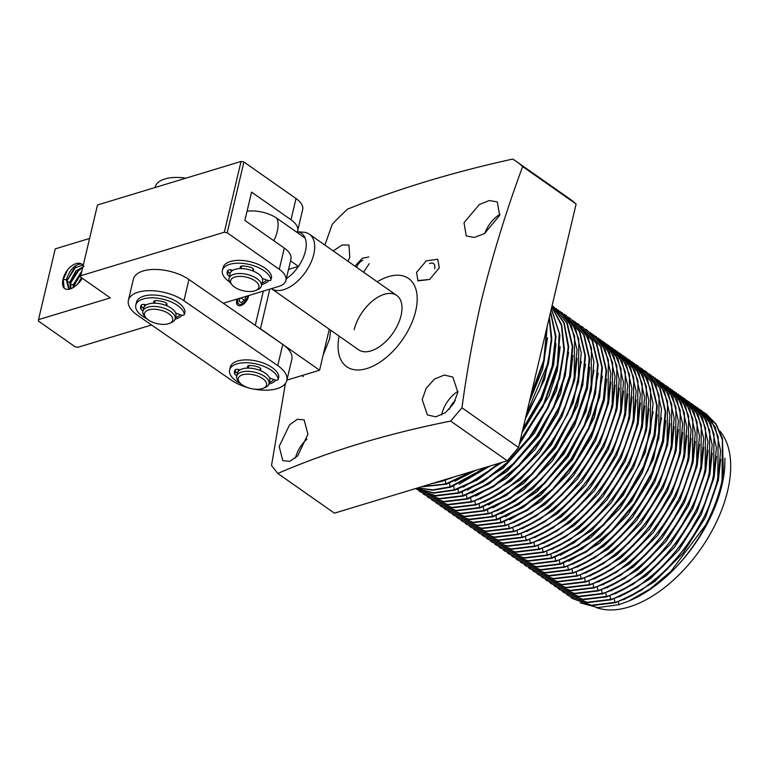 <?xml version="1.0" encoding="UTF-8"?>
<svg xmlns="http://www.w3.org/2000/svg" width="769" height="769" viewBox="0 0 769 769"><rect width="100%" height="100%" fill="white"/><g stroke="black" fill="none" stroke-linecap="round" stroke-linejoin="round"><path stroke-width="1.15" d="M354.192 329.699A33.192 18.562 125 0 1 372.85 300.689A33.192 18.562 125 0 1 396.689 295.431A33.192 18.562 125 0 1 401.072 315.501A33.192 18.562 125 0 1 382.414 344.512A33.192 18.562 125 0 1 358.575 349.77L271.438 288.654A33.192 18.562 125 0 0 283.655 289.682A33.192 18.562 125 0 0 310.628 263.248A33.192 18.562 125 0 0 309.398 234.209A33.192 18.562 125 0 0 303.659 232.238L297.334 231.748A29.318 16.399 125 0 1 305.13 238.102A29.318 16.399 125 0 1 298.439 266.41A29.318 16.399 125 0 1 286.308 278.734M279.166 446.414L289.577 424.815L297.401 419.268L304.149 419.884L307.936 434.235L297.699 455.911L289.692 461.352L282.781 460.641L279.166 446.414M422.191 399.611L426.209 388.23L434.389 379.136L444.251 375.061L452.816 377.031L457.863 392.257L453.681 403.514L445.53 412.617L435.84 416.827L427.42 414.952L422.191 399.611M339.139 336.14A53.878 30.126 -55 0 0 367.611 368.293A53.878 30.126 -55 0 0 415.683 311.07A53.878 30.126 -55 0 0 377.252 281.8M330.632 330.17L329.622 338.946L323.153 355.086M285.405 383.491L271.524 465.505L277.811 473.464C328.69 451.393 386.298 433.927 450.653 421.085L461.948 407.801C466.966 370.889 473.502 334.909 481.548 299.852C493.064 253.664 506.771 209.235 522.67 166.556L576.116 204.045A211.571 118.311 -55 0 0 569.512 198.758L516.076 161.279A211.571 118.311 -55 0 0 512.721 159.068C452.681 172.256 397.621 188.943 347.55 209.13A211.571 118.311 -55 0 0 332.246 224.269L324.903 245.08M457.988 391.325A22.82 12.756 -55 0 0 442.002 413.501A22.82 12.756 -55 0 0 441.694 414.981M306.956 439.137A22.82 12.756 -55 0 0 295.527 457.891A22.82 12.756 -55 0 0 295.507 457.978M333.227 250.915L342.253 244.927L348.972 245.061L349.77 257.298L348.04 261.306M464.015 222.674L479.318 204.544L489.372 200.536L497.283 201.959L499.687 215.33L484.508 233.584L474.3 237.458L466.245 235.92L464.015 222.674M500.013 214.272A22.82 12.756 -55 0 0 484.758 233.43M455.344 400.428A13.486 7.536 -55 0 0 449.279 409.281M570.723 597.244L572.54 598.599L591.38 605.213L614.825 602.367C658.36 590.438 708.038 530.226 717.804 477.645L718.198 436.869L711.796 421.393L699.502 409.146M572.54 598.599L591.899 605.578L615.354 602.742L641.394 590.352L667.031 569.521L689.735 542.308L707.278 511.385L717.929 479.798L720.63 450.672L715.112 426.872L701.559 410.502M435.744 482.461L447.645 478.856M431.793 483.653L442.185 481.288L452.854 477.27M421.873 486.662L445.885 483.874L471.897 471.503M421.143 486.883L446.414 484.249L473.935 470.888M417.721 487.921L432.812 489.853L450.105 486.835L486.566 467.062M417.404 488.017L432.889 490.228L450.634 487.21L488.18 466.572M416.01 488.44L433.456 492.804L454.335 489.805L476.626 479.731L498.821 463.342M415.904 488.469L433.61 493.16L454.854 490.17L477.559 479.856L500.225 462.919M415.644 488.555L435.11 495.611L458.555 492.766L483.23 481.24L507.569 462.15L529.533 437.128L547.192 408.368L558.996 378.396L563.869 349.857L561.408 325.277L551.815 306.812M416.519 489.171L435.619 495.976L459.083 493.131L483.778 481.596L508.242 462.371L530.293 437.157L547.961 408.195L559.688 378.069L564.408 349.462L561.716 324.931L551.854 306.639M418.672 490.593L420.489 491.958L439.33 498.572L462.775 495.726L488.363 483.624L513.5 463.457L535.926 437.09L553.526 407.003L564.629 376.022L568.185 347.079L563.86 322.922L552.046 305.831M420.489 491.958L439.878 498.937L463.303 496.092L488.892 483.989L514.134 463.707L536.637 437.167L554.247 406.888L565.273 375.772L568.685 346.781L564.129 322.682L552.065 305.774M422.892 493.554L424.709 494.919L443.55 501.532L467.004 498.687L493.14 486.239L518.767 465.389L541.453 438.186L558.976 407.282L569.608 375.724L572.299 346.608L566.772 322.826L553.574 306.706L552.075 305.706M424.709 494.919L444.069 501.897L467.533 499.062L493.563 486.671L519.2 465.841L541.914 438.628L559.457 407.705L570.098 376.118L572.799 346.992L567.282 323.191L553.574 306.706M427.122 496.514L428.929 497.879L447.779 504.493L471.224 501.648C514.769 489.747 564.494 429.362 574.203 376.925L574.597 336.13L568.204 320.692L555.9 308.427M428.939 497.879L448.298 504.858L471.753 502.022L497.793 489.632L523.429 468.802L546.134 441.589L563.677 410.665L574.328 379.079L577.029 349.953L571.511 326.152L557.958 309.782M431.342 499.485L433.158 500.84L451.999 507.453L475.444 504.608C518.998 492.718 568.724 432.322 578.432 379.886L578.817 339.091L572.424 323.653L560.13 311.387M433.158 500.84L452.518 507.819L475.973 504.983L502.013 492.593L527.649 471.762L550.354 444.549L567.906 413.626L578.548 382.039L581.249 352.913L575.731 329.113L562.187 312.743M435.562 502.445L437.378 503.81L456.228 510.414L479.673 507.578L505.81 495.121L531.437 474.281L554.132 447.068L571.646 416.164L582.277 384.606L584.969 355.499L579.442 331.708L566.244 315.588L564.35 314.348M437.378 503.81L456.767 510.789L480.202 507.944L506.233 495.553L531.869 474.733L554.584 447.51L572.126 416.587L582.777 385L585.469 355.874L579.951 332.073L566.244 315.588M439.791 505.406L441.608 506.771L460.448 513.384L483.893 510.539L510.03 498.091L535.657 477.251L558.342 450.048L575.866 419.153L586.516 387.528L589.189 358.441L583.661 334.669L570.463 318.549L568.579 317.309M441.608 506.771L460.967 513.75L484.422 510.904L510.462 498.514L536.099 477.693L558.803 450.471L576.346 419.547L586.997 387.97L589.698 358.835L584.18 335.044L570.463 318.549M444.011 508.367L445.828 509.732L464.668 516.345L488.123 513.5C531.667 501.599 581.393 441.214 591.101 388.778L591.486 347.982L585.094 332.544L572.799 320.279M445.828 509.732L465.187 516.71L488.651 513.875L514.682 501.484L540.319 480.654L563.033 453.441L580.576 422.508L591.217 390.931L593.918 361.805L588.4 338.004L574.856 321.634M448.24 511.327L450.048 512.692L468.898 519.306L492.343 516.46L518.479 504.012L544.106 483.163L566.801 455.959L584.325 425.055L594.946 393.497L597.638 364.391L592.111 340.6L578.913 324.48L577.019 323.24M450.048 512.692L469.407 519.671L492.871 516.835L518.912 504.445L544.539 483.614L567.253 456.402L584.796 425.478L595.446 393.891L598.147 364.766L592.63 340.965L578.913 324.48M452.46 514.298L454.277 515.653L473.118 522.266L496.563 519.421L522.709 506.973L548.335 486.123L571.021 458.92L588.545 428.016L599.176 396.458L601.858 367.351L596.331 343.56L583.133 327.44L581.249 326.2M454.277 515.653L473.666 522.641L497.091 519.796L523.131 507.405L548.768 486.575L571.473 459.362L589.016 428.439L599.666 396.852L602.367 367.726L596.85 343.926L583.133 327.44M456.68 517.258L458.497 518.614L477.338 525.227L500.792 522.391L526.928 509.934L552.555 489.094L575.25 461.881L592.764 430.976L603.396 399.419L606.087 370.312L600.56 346.521L587.362 330.401L585.469 329.161M458.497 518.614L477.857 525.592L501.321 522.757L527.351 510.366L552.988 489.536L575.702 462.323L593.245 431.399L603.896 399.813L606.587 370.687L601.07 346.886L587.362 330.401M460.91 520.219L462.727 521.584L481.567 528.197L505.012 525.352C548.547 513.413 598.224 453.21 607.991 400.63L608.385 359.844L601.983 344.377L589.688 332.121M462.727 521.584L482.115 528.563L505.541 525.717L531.581 513.327L557.217 492.506L579.922 465.283L597.465 434.36L608.116 402.783L610.817 373.647L605.299 349.847L591.755 333.486M465.13 523.18L466.946 524.545L485.787 531.158L509.241 528.313C552.767 516.374 602.444 456.171 612.22 403.59L612.614 362.805L606.203 347.338L593.918 335.082M466.946 524.545L486.306 531.523L509.76 528.678L535.801 516.287L561.437 495.467L584.152 468.244L601.694 437.321L612.335 405.744L615.037 376.608L609.519 352.817L595.975 336.447M469.35 526.14L471.166 527.505L490.016 534.119L513.461 531.273C556.996 519.344 606.674 459.131 616.44 406.551L616.834 365.765L610.432 350.299L598.138 338.052M471.166 527.505L490.526 534.484L513.99 531.648L540.021 519.258L565.657 498.427L588.372 471.214L605.914 440.291L616.565 408.704L619.266 379.578L613.749 355.778L600.195 339.408M473.579 529.101L475.396 530.466L494.236 537.079L517.681 534.234C561.216 522.305 610.894 462.092 620.67 409.512L621.054 368.736L614.652 353.259L602.367 341.013M475.396 530.466L494.755 537.444L518.21 534.609L544.25 522.218L569.887 501.388L592.591 474.175L610.134 443.252L620.785 411.665L623.486 382.539L617.968 358.738L604.424 342.368M477.799 532.071L479.616 533.426L498.456 540.04L521.911 537.195C565.436 525.265 615.123 465.053 624.889 412.472L625.284 371.696L618.882 356.22L606.587 343.974M479.616 533.426L498.975 540.405L522.439 537.569L548.47 525.179L574.107 504.349L596.821 477.136L614.364 446.212L625.005 414.626L627.706 385.5L622.188 361.699L608.644 345.329M482.028 535.032L483.836 536.397L502.686 543.001L526.131 540.165C569.666 528.226 619.343 468.023 629.109 415.443L629.503 374.657L623.101 359.19L610.807 346.934M483.836 536.397L503.195 543.375L526.659 540.53L552.7 528.14L578.336 507.319L601.041 480.096L618.584 449.173L629.234 417.586L631.935 388.46L626.418 364.66L612.864 348.29M486.248 537.992L488.065 539.357L506.906 545.971L530.35 543.125C573.885 531.187 623.563 470.984 633.339 418.403L633.733 377.617L627.321 362.151L615.037 349.895M488.065 539.357L507.425 546.336L530.879 543.491L556.919 531.1L582.556 510.28L605.261 483.057L622.813 452.134L633.454 420.556L636.155 391.421L630.638 367.63L617.094 351.26M490.468 540.953L492.285 542.318L511.135 548.931L534.58 546.086C578.115 534.147 627.792 473.944 637.559 421.364L637.953 380.578L631.551 365.112L619.256 352.865M492.285 542.318L511.645 549.297L535.109 546.461L561.139 534.071L586.776 513.24L609.49 486.027L627.033 455.094L637.684 423.517L640.375 394.391L634.858 370.591L621.314 354.221M494.698 543.914L496.514 545.279L515.355 551.892L538.8 549.047C582.335 537.118 632.012 476.905 641.779 424.325L642.173 383.539L635.771 368.072L623.486 355.826M496.514 545.279L515.874 552.257L539.329 549.422L565.369 537.031L591.005 516.201L613.71 488.988L631.253 458.064L641.904 426.478L644.605 397.352L639.087 373.551L625.543 357.181M498.918 546.874L500.734 548.239L519.575 554.853L543.029 552.007C586.555 540.078 636.232 479.866 646.008 427.285L646.402 386.509L639.991 371.033L627.706 358.787M500.734 548.239L520.094 555.218L543.558 552.382L569.589 539.992L595.225 519.162L617.94 491.949L635.482 461.025L646.123 429.438L648.825 400.313L643.307 376.512L629.763 360.142M503.137 549.845L504.954 551.2L523.804 557.813L547.249 554.978C590.784 543.039 640.462 482.826 650.228 430.246L650.622 389.47L644.22 374.003L631.926 361.747M504.954 551.2L524.314 558.179L547.778 555.343L573.818 542.952L599.445 522.122L622.159 494.909L639.702 463.986L650.353 432.399L653.054 403.273L647.536 379.473L633.983 363.103M507.367 552.805L509.184 554.17L528.024 560.784L551.469 557.938L577.606 545.49L603.232 524.65L625.918 497.447L643.442 466.552L654.092 434.927L656.764 405.84L651.237 382.068L638.039 365.948L636.155 364.708M509.184 554.17L528.543 561.149L551.998 558.304L578.038 545.913L603.675 525.092L626.379 497.87L643.922 466.946L654.573 435.369L657.274 406.234L651.756 382.433L638.039 365.948M511.587 555.766L513.404 557.131L532.244 563.744L555.699 560.899C599.234 548.96 648.911 488.757 658.677 436.177L659.071 395.391L652.67 379.924L640.375 367.669M513.404 557.131L532.763 564.11L556.227 561.264L582.258 548.874L607.894 528.053L630.609 500.83L648.152 469.907L658.802 438.33L661.494 409.195L655.976 385.404L642.432 369.033M515.816 558.727L517.633 560.092L536.474 566.705L559.919 563.86L586.055 551.411L611.682 530.572L634.367 503.368L651.891 472.474L662.532 440.858L665.214 411.761L659.687 387.989L646.489 371.879L644.595 370.639M517.633 560.092L536.993 567.07L560.447 564.235L586.487 551.844L612.124 531.014L634.829 503.801L652.372 472.877L663.022 441.291L665.723 412.165L660.206 388.364L646.489 371.879M520.036 561.687L521.853 563.052L540.694 569.666L564.148 566.82C607.673 554.891 657.351 494.678 667.127 442.098L667.521 401.322L661.109 385.846L648.825 373.599M521.853 563.052L541.213 570.031L564.667 567.195L590.707 554.805L616.344 533.974L639.058 506.761L656.601 475.838L667.242 444.251L669.943 415.125L664.426 391.325L650.882 374.955M524.256 564.657L526.073 566.013L544.923 572.626L568.368 569.781C611.913 557.881 661.638 497.495 671.347 445.059L671.741 404.263L665.348 388.826L653.044 376.56M526.073 566.013L545.432 572.992L568.897 570.156L594.927 557.765L620.564 536.935L643.278 509.722L660.821 478.799L671.472 447.212L674.173 418.086L668.655 394.286L655.101 377.915M528.486 567.618L530.302 568.983L549.143 575.587L572.588 572.751C616.123 560.812 665.8 500.609 675.576 448.019L675.961 407.243L669.559 391.777L657.274 379.521M530.302 568.983L549.662 575.962L573.116 573.116L599.157 560.726L624.793 539.896L647.498 512.683L665.041 481.759L675.691 450.173L678.393 421.047L672.875 397.246L659.331 380.876M532.706 570.579L534.522 571.944L553.363 578.557L576.817 575.712C620.343 563.773 670.03 503.57 679.796 450.99L680.19 410.204L673.788 394.737L661.494 382.481M534.522 571.944L553.882 578.922L577.346 576.077L603.377 563.687L629.013 542.866L651.728 515.643L669.27 484.72L679.911 453.143L682.612 424.007L677.095 400.216L663.551 383.846M536.935 573.539L538.742 574.904L557.592 581.518L581.037 578.673C624.572 566.734 674.25 506.531 684.016 453.95L684.41 413.164L678.008 397.698L665.714 385.442M538.742 574.904L558.102 581.883L581.566 579.047L607.606 566.657L633.243 545.827L655.947 518.614L673.49 487.681L684.141 456.104L686.842 426.978L681.324 403.177L667.771 386.807M541.155 576.5L542.972 577.865L561.812 584.478L585.257 581.633C628.792 569.704 678.469 509.491 688.245 456.911L688.639 416.125L682.228 400.659L669.943 388.412M542.972 577.865L562.331 584.844L585.786 582.008L611.826 569.618L637.463 548.787L660.167 521.574L677.72 490.651L688.361 459.064L691.062 429.938L685.544 406.138L672 389.768M545.375 579.461L547.192 580.826L566.042 587.439L589.487 584.594C633.022 572.665 682.699 512.452 692.465 459.872L692.859 419.095L686.457 403.619L674.163 391.373M547.192 580.826L566.551 587.804L590.015 584.969L616.046 572.578L641.682 551.748L664.397 524.535L681.94 493.611L692.59 462.025L695.282 432.899L689.764 409.098L676.22 392.728M549.604 582.431L551.421 583.786L570.262 590.4L593.706 587.564C637.241 575.625 686.919 515.413 696.685 462.832L697.079 422.056L690.677 406.59L678.383 394.334M551.421 583.786L570.781 590.765L594.235 587.929L620.275 575.539L645.912 554.709L668.617 527.496L686.159 496.572L696.81 464.985L699.511 435.86L693.994 412.059L680.45 395.689M553.824 585.392L555.641 586.757L574.481 593.36L597.936 590.525C641.461 578.586 691.139 518.383 700.915 465.803L701.309 425.017L694.897 409.55L682.612 397.294M555.641 586.757L575.001 593.735L598.465 590.89L624.495 578.499L650.132 557.679L672.846 530.456L690.389 499.533L701.03 467.956L703.731 438.82L698.214 415.02L684.67 398.65M558.044 588.352L559.861 589.717L578.711 596.331L602.156 593.485C645.691 581.547 695.368 521.344 705.135 468.763L705.529 427.977L699.127 412.511L686.832 400.255M559.861 589.717L579.22 596.696L602.685 593.851L628.725 581.46L654.352 560.639L677.066 533.417L694.609 502.493L705.26 470.916L707.961 441.781L702.443 417.99L688.889 401.62M562.274 591.313L564.09 592.678L582.931 599.291L606.376 596.446C649.911 584.517 699.588 524.304 709.364 471.724L709.758 430.938L703.347 415.471L691.062 403.225M564.09 592.678L583.45 599.657L606.904 596.821L632.945 584.43L658.581 563.6L681.286 536.387L698.829 505.454L709.479 473.877L712.181 444.751L706.663 420.951L693.119 404.581M566.493 594.274L568.31 595.639L587.151 602.252L610.605 599.407C654.14 587.478 703.818 527.265 713.584 474.684L713.978 433.908L707.576 418.432L695.282 406.186M568.31 595.639L587.67 602.617L611.134 599.782L637.165 587.391L662.801 566.561L685.515 539.348L703.058 508.424L713.709 476.838L716.4 447.712L710.883 423.911L697.339 407.541M538.031 365.121L541.597 350.039M530.898 395.324L543.77 360.113L546.884 327.681M530.283 397.909L544.279 360.469L547.24 326.162M526.496 413.914L547.98 363.131L551.267 339.071L549.172 318.01M526.044 415.827L539.694 389.796L548.489 363.468L551.796 338.687L549.364 317.184M523.055 428.477L541.04 397.708L552.219 366.054L555.478 336.63L550.508 312.368M522.68 430.082L541.232 398.727L552.719 366.4L555.968 336.409L550.623 311.849M520.123 440.906L543.702 403.936L557.314 365.073L559.284 333.486L551.335 308.869M519.786 442.31L542.924 406.849L556.948 369.37L559.909 335.024L551.402 308.552M522.064 432.668L541.991 399.332L553.613 364.871L555.958 343.685M475.934 496.024L506.704 478.078L535.291 449.298L557.631 413.818L570.511 376.723L572.847 355.528M480.154 498.994L510.924 481.038L539.511 452.268L561.851 416.779L574.731 379.684L577.077 358.498M492.823 507.876L523.602 489.92L552.18 461.15L574.53 425.67L587.401 388.576L589.746 367.38M509.722 519.729L540.482 501.782L569.05 473.031L591.39 437.571L604.299 400.418L606.635 379.232M513.942 522.689L544.702 504.752L573.28 475.992L595.619 440.541L608.519 403.379L610.865 382.193M518.171 525.65L548.922 507.713L577.5 478.962L599.839 443.502L612.739 406.349L615.085 385.154M522.391 528.611L553.151 510.674L581.72 481.923L604.059 446.462L616.969 409.31L619.305 388.114M526.611 531.581L557.371 513.634L585.949 484.883L608.289 449.423L621.189 412.271L623.534 391.085M530.841 534.542L561.601 516.595L590.169 487.844L612.509 452.383L625.408 415.231L627.754 394.045M535.061 537.502L565.821 519.556L594.399 490.805L616.738 455.344L629.638 418.192L631.983 397.006M539.28 540.463L570.04 522.526L598.618 493.775L620.958 458.314L633.858 421.162L636.203 399.967M543.51 543.423L574.27 525.487L602.838 496.736L625.178 461.275L638.087 424.123L640.423 402.927M547.73 546.384L578.49 528.447L607.068 499.696L629.407 464.236L642.307 427.083L644.653 405.888M551.959 549.354L582.71 531.408L611.288 502.657L633.627 467.196L646.527 430.044L648.873 408.858M560.399 555.276L591.159 537.339L619.737 508.578L642.077 473.127L654.977 435.965L657.322 414.779M568.849 561.197L599.609 543.26L628.186 514.509L650.526 479.049L663.426 441.896L665.771 420.701M573.078 564.167L603.848 546.211L632.435 517.441L654.775 481.952L667.646 444.857L669.991 423.671M577.298 567.128L608.058 549.181L636.626 520.43L658.966 484.97L671.875 447.818L674.211 426.632M581.518 570.089L612.278 552.142L640.856 523.391L663.195 487.931L676.095 450.778L678.441 429.592M585.747 573.049L616.507 555.112L645.076 526.352L667.415 490.901L680.315 453.748L682.661 432.553M589.967 576.01L620.727 558.073L649.305 529.322L671.645 493.861L684.545 456.709L686.89 435.514M594.187 578.97L624.947 561.034L653.525 532.283L675.864 496.822L688.764 459.67L691.11 438.474M598.417 581.941L629.177 563.994L657.745 535.243L680.084 499.783L692.994 462.63L695.33 441.444M602.636 584.901L633.396 566.955L661.974 538.204L684.314 502.743L697.214 465.591L699.559 444.405M606.866 587.862L637.616 569.916L666.194 541.165L688.534 505.704L701.434 468.552L703.779 447.366M611.086 590.823L641.846 572.886L670.414 544.135L692.754 508.674L705.663 471.522L707.999 450.326M615.306 593.783L646.066 575.846L674.644 547.095L696.983 511.635L709.883 474.483L712.229 453.287M619.535 596.754L650.295 578.807L678.864 550.056L701.203 514.596L714.113 477.443L716.448 456.248M623.755 599.714L654.515 581.768L683.093 553.017L705.433 517.556L718.333 480.404L720.678 459.218M580.268 602.858L597.849 607.616L618.939 604.684L628.754 601.06L650.113 588.891L670.856 571.425L705.548 525.092C713.459 510.193 718.957 495.361 722.033 480.606L722.427 439.83L716.016 424.363L703.731 412.107M724.975 458.218L724.6 469.071A110.678 61.885 -55 0 0 724.811 466.302A110.678 61.885 -55 0 0 724.831 465.927M596.311 607.52A108.9 60.895 -55 0 0 628.802 607.058A108.9 60.895 -55 0 0 713.882 527.255A108.9 60.895 -55 0 0 719.89 431.063M535.839 374.397L542.568 345.925M450.596 478.251L453.623 477.04M529.36 401.831L542.741 368.88L547.509 337.735M454.815 481.211L475.809 470.32M525.323 418.903L544.721 379.05L551.729 340.696M459.035 484.182L490.122 465.985M463.265 487.142L502.147 462.332M519.258 444.53L549.066 395.833L557.275 370.456L560.178 346.627M467.485 490.103L502.868 468.369L534.532 432.976L556.448 390.671L564.408 349.587M471.705 493.064L507.088 471.33L538.761 435.936L560.668 393.632L568.627 352.548M484.383 501.955L519.767 480.221L551.431 444.828L573.338 402.514L581.297 361.44M488.603 504.916L523.977 483.192L555.631 447.818L577.548 405.523L585.517 364.419M497.053 510.837L532.436 489.113L564.1 453.71L586.007 411.405L593.966 370.322M501.273 513.798L536.656 492.073L568.32 456.68L590.236 414.366L598.195 373.282M505.493 516.768L540.876 495.034L572.549 459.641L594.456 417.327L602.415 376.252M556.179 552.315L591.553 530.591L623.207 495.217L645.124 452.912L653.092 411.819M564.629 558.236L599.993 536.522L631.657 501.138L653.573 458.843L661.542 417.74M363.574 272.207L369.245 263.642L363.574 272.197M417.625 280.598L429.698 279.455L439.31 267.804L429.688 279.455L417.99 280.887L416.529 272.428L426.266 260.883L437.715 259.249L439.31 267.804L437.715 259.249M354.961 266.161L362.324 258.24L368.822 256.971M724.898 462.159L724.6 469.071A110.678 61.885 125 0 1 667.8 575.289C695.561 549.816 717.564 510.597 723.379 476.472L722.485 438.455L716.122 424.075L705.788 413.462M628.754 601.06L630.974 600.099A110.678 61.885 -55 0 0 667.8 575.289M705.548 525.092A114.043 63.769 -55 0 0 723.379 476.472M576.116 204.045L518.556 447.51L507.261 460.785L334.419 513.163L277.811 473.464M522.67 166.556A211.571 118.311 -55 0 0 516.076 161.279M507.261 460.785L450.653 421.085M518.556 447.51L461.948 407.801M82.264 278.243A13.765 7.7 125 0 1 76.477 285.068A14.89 8.324 125 0 1 63.491 287.423A16.572 9.266 125 0 1 63 279.358A16.572 9.266 125 0 1 67.672 269.717A14.89 8.324 125 0 1 81.466 263.959A13.765 7.7 125 0 1 82.61 264.536A13.765 7.7 125 0 1 83.283 265.113M83.052 264.892L74.18 268.256L67.182 280.301L68.941 288.538M64.173 288.164L63.221 279.512L66.307 279.676L68.451 288.231L70.066 289.009M82.744 267.372L75.468 273.206L70.7 282.761L70.892 288.721M84.09 266.276L75.746 271.053L69.825 282.146L70.364 288.913M81.408 273.014L74.228 285.232L73.911 287.116M81.879 271.053L73.343 284.617L72.988 287.702M66.307 279.676C69.892 269.4 74.949 264.161 81.466 263.959M81.418 277.647L77.919 283.828M63.221 279.512L67.672 269.717M75.929 266.756L67.124 280.56M79.447 269.227L70.642 283.03M81.36 273.245L74.16 285.501M89.579 238.467L55.233 248.868L38.508 319.644L110.284 297.891L80.716 277.157L80.774 275.725L224.317 232.219L241.053 161.452L97.5 204.958L80.774 275.725M223.27 303.246L278.599 286.481A24.887 11.987 -166.7 0 0 285.933 280.358L290.951 259.124A24.887 11.987 -166.7 0 0 284.299 248.07L244.878 220.424L251.569 192.115L290.99 219.761A24.887 11.987 13.3 0 1 297.641 230.815L302.659 209.581A24.887 11.987 -166.7 0 0 296.017 198.527L243.917 161.99L241.053 161.452M151.56 324.979L77.929 347.29L75.054 346.752L38.45 321.077L38.508 319.644M243.917 161.99L227.191 232.767L279.282 269.304L284.299 248.07M297.641 230.815A24.887 11.987 13.3 0 1 297.007 232.401M268.564 280.579A22.82 10.987 13.3 0 1 261.7 284.501M227.191 232.767L224.317 232.219M285.933 280.358A24.887 11.987 -166.7 0 0 279.282 269.304M248.608 295.565A8.276 4.633 125 0 1 248.406 296.709A8.276 4.633 125 0 1 241.61 305.283A8.276 4.633 125 0 1 236.948 304.264L236.833 300.343L236.948 304.264A8.276 4.633 125 0 1 236.717 300.256A8.276 4.633 125 0 1 237.073 299.064M237.256 299.006L236.833 300.343M269.813 289.144L260.451 328.738L319.577 370.216L329.267 329.219M319.577 370.216L286.914 380.117M263.344 291.105L255.25 325.364M237.861 298.824L237.313 300.371M145.226 305.629A16.591 7.988 13.3 0 1 144.88 304.572M145.908 317.77L144.514 316.136A16.591 7.988 13.3 0 1 142.871 311.243A16.591 7.988 13.3 0 1 147.763 307.158A16.591 7.988 13.3 0 1 166.229 309.042A16.591 7.988 13.3 0 1 175.169 318.875A16.591 7.988 13.3 0 1 171.506 322.519L169.526 323.355A14.524 6.988 13.3 0 1 168.459 323.739A14.524 6.988 13.3 0 1 145.908 317.77A14.524 6.988 13.3 0 1 148.753 309.917A14.524 6.988 13.3 0 1 168.296 313.348A14.524 6.988 13.3 0 1 169.526 323.355M142.871 311.243L143.63 308.061A16.591 7.988 13.3 0 1 148.513 303.976A16.591 7.988 13.3 0 1 166.979 305.851A16.591 7.988 13.3 0 1 175.928 315.694L175.169 318.875M239.044 370.523A16.591 7.988 13.3 0 1 238.698 369.466M239.736 382.664L238.342 381.03A16.591 7.988 13.3 0 1 236.698 376.137A16.591 7.988 13.3 0 1 241.581 372.052A16.591 7.988 13.3 0 1 260.047 373.936A16.591 7.988 13.3 0 1 268.996 383.769A16.591 7.988 13.3 0 1 265.334 387.413L263.354 388.249A14.524 6.988 13.3 0 1 262.287 388.633A14.524 6.988 13.3 0 1 239.736 382.664A14.524 6.988 13.3 0 1 242.571 374.811A14.524 6.988 13.3 0 1 262.123 378.242A14.524 6.988 13.3 0 1 263.354 388.249M236.698 376.137L237.448 372.946A16.591 7.988 13.3 0 1 242.341 368.87A16.591 7.988 13.3 0 1 260.806 370.745A16.591 7.988 13.3 0 1 269.746 380.588L268.996 383.769M231.815 270.996A16.591 7.988 13.3 0 1 231.469 269.938M232.084 284.905L230.69 283.271A16.591 7.988 13.3 0 1 229.047 278.368L230.219 273.418A16.591 7.988 13.3 0 1 235.103 269.333A16.591 7.988 13.3 0 1 253.568 271.217A16.591 7.988 13.3 0 1 262.517 281.05L261.345 286.01A16.591 7.988 13.3 0 1 257.682 289.653L255.702 290.49A14.524 6.988 13.3 0 1 254.635 290.874A14.524 6.988 13.3 0 1 232.084 284.905A14.524 6.988 13.3 0 1 234.92 277.042A14.524 6.988 13.3 0 1 254.472 280.474A14.524 6.988 13.3 0 1 255.702 290.49M229.047 278.368A16.591 7.988 13.3 0 1 233.93 274.293A16.591 7.988 13.3 0 1 252.395 276.167A16.591 7.988 13.3 0 1 261.345 286.01M184.916 311.935A2.49 1.202 -166.7 0 0 185.012 311.733A2.49 1.202 -166.7 0 0 185.021 311.512A24.887 11.987 -166.7 0 0 178.273 302.659A24.887 11.987 -166.7 0 0 152.887 294.988A24.887 11.987 -166.7 0 0 136.469 302.255L135.805 305.082A24.887 11.987 13.3 0 1 152.214 297.824A24.887 11.987 13.3 0 1 177.601 305.485A24.887 11.987 13.3 0 1 184.349 314.338A2.49 1.202 13.3 0 1 184.339 314.559A2.49 1.202 13.3 0 1 180.696 314.829L175.688 313.07M146.86 318.751A24.887 11.987 13.3 0 1 142.448 316.136A24.887 11.987 13.3 0 1 135.805 305.082M143.649 307.975A3.73 1.798 13.3 0 1 141.65 306.389A15.764 7.594 13.3 0 1 141.246 305.082M142.976 310.801A3.73 1.798 13.3 0 1 140.977 309.225A15.764 7.594 13.3 0 1 140.621 306.418A15.764 7.594 13.3 0 1 141.131 305.226A3.73 1.798 13.3 0 1 146.168 304.976M166.556 303.342L166.056 305.428A14.524 6.988 13.3 0 1 167.555 306.11M154.463 303.217A3.73 1.798 13.3 0 1 153.637 301.679A3.73 1.798 13.3 0 1 156.386 300.602A15.764 7.594 13.3 0 1 164.412 302.121A3.73 1.798 13.3 0 1 167.027 304.562A3.73 1.798 13.3 0 1 166.056 305.428M155.117 300.669L154.511 303.217M278.743 376.829A2.49 1.202 -166.7 0 0 278.83 376.627A2.49 1.202 -166.7 0 0 278.839 376.406A24.887 11.987 -166.7 0 0 272.101 367.553A24.887 11.987 -166.7 0 0 246.705 359.882A24.887 11.987 -166.7 0 0 230.296 367.149L229.623 369.976A24.887 11.987 13.3 0 1 246.042 362.718A24.887 11.987 13.3 0 1 271.428 370.379A24.887 11.987 13.3 0 1 278.176 379.232A2.49 1.202 13.3 0 1 278.167 379.453A2.49 1.202 13.3 0 1 274.514 379.723L269.515 377.964M240.687 383.644A24.887 11.987 13.3 0 1 236.275 381.03A24.887 11.987 13.3 0 1 229.623 369.976M237.467 372.869A3.73 1.798 13.3 0 1 235.468 371.283A15.764 7.594 13.3 0 1 235.064 369.976M236.804 375.695A3.73 1.798 13.3 0 1 234.805 374.118A15.764 7.594 13.3 0 1 234.449 371.312A15.764 7.594 13.3 0 1 234.958 370.12A3.73 1.798 13.3 0 1 239.995 369.87M260.383 368.236L259.884 370.322A14.524 6.988 13.3 0 1 261.383 371.004M248.291 368.111A3.73 1.798 13.3 0 1 247.464 366.573A3.73 1.798 13.3 0 1 250.213 365.496A15.764 7.594 13.3 0 1 258.24 367.015A3.73 1.798 13.3 0 1 260.854 369.447A3.73 1.798 13.3 0 1 259.884 370.322M248.935 365.563L248.339 368.111M271.505 277.292A2.49 1.202 -166.7 0 0 271.601 277.09A2.49 1.202 -166.7 0 0 271.611 276.869A24.887 11.987 -166.7 0 0 264.863 268.016A24.887 11.987 -166.7 0 0 239.476 260.355A24.887 11.987 -166.7 0 0 223.058 267.612L222.395 270.448A24.887 11.987 13.3 0 1 238.803 263.181A24.887 11.987 13.3 0 1 264.19 270.851A24.887 11.987 13.3 0 1 270.938 279.705A2.49 1.202 13.3 0 1 270.928 279.926A2.49 1.202 13.3 0 1 267.285 280.185L262.277 278.436M229.768 282.002A24.887 11.987 13.3 0 1 229.037 281.502A24.887 11.987 13.3 0 1 222.395 270.448M230.239 273.331A3.73 1.798 13.3 0 1 228.239 271.755A15.764 7.594 13.3 0 1 227.835 270.448M229.566 276.158A3.73 1.798 13.3 0 1 227.566 274.581A15.764 7.594 13.3 0 1 227.211 271.774A15.764 7.594 13.3 0 1 227.73 270.582A3.73 1.798 13.3 0 1 232.767 270.332M253.145 268.708L252.655 270.794A14.524 6.988 13.3 0 1 254.145 271.467M241.053 268.573A3.73 1.798 13.3 0 1 240.226 267.045A3.73 1.798 13.3 0 1 242.985 265.959A15.764 7.594 13.3 0 1 251.002 267.477A3.73 1.798 13.3 0 1 253.616 269.919A3.73 1.798 13.3 0 1 252.655 270.794M241.706 266.036L241.101 268.573M180.023 314.588A20.744 9.987 13.3 0 1 175.467 317.626M144.601 306.235A16.591 7.988 13.3 0 1 144.485 304.505M266.612 279.954A20.744 9.987 13.3 0 1 262.056 282.992M231.19 271.592A16.591 7.988 13.3 0 1 231.075 269.861M273.841 379.482A20.744 9.987 13.3 0 1 269.294 382.52M238.428 371.129A16.591 7.988 13.3 0 1 238.303 369.399M356.489 267.237A8.574 4.797 125 0 1 362.901 260.278M429.554 263.527A8.574 4.797 125 0 1 434.629 268.737M247.483 295.911A6.729 3.758 125 0 1 241.206 304.216A6.729 3.758 125 0 1 237.631 301.092A6.729 3.758 125 0 1 238.188 298.728M245.763 296.43L245.003 299.641L241.591 302.573L239.149 301.419L239.909 298.209M240.928 297.891L244.292 300.256M181.974 315.223A22.82 10.987 13.3 0 1 176.486 318.751A22.82 10.987 13.3 0 1 175.101 319.135M254.058 389.104A33.192 15.976 -166.7 0 0 286.818 380.511L291.836 359.277A33.192 15.976 -166.7 0 0 282.761 344.397L188.934 279.503A33.192 15.976 -166.7 0 0 142.755 271.092A33.192 15.976 -166.7 0 0 133.412 279.118L128.394 300.343A33.192 15.976 -166.7 0 0 137.468 315.232L231.296 380.126A33.192 15.976 -166.7 0 0 247.666 387.595M286.818 380.511A33.192 15.976 -166.7 0 0 277.744 365.621L183.916 300.727A33.192 15.976 -166.7 0 0 137.728 292.316A33.192 15.976 -166.7 0 0 128.394 300.343M275.802 380.117A22.82 10.987 13.3 0 1 270.303 383.644A22.82 10.987 13.3 0 1 268.919 384.029M185.877 178.168A33.192 15.976 -166.7 0 0 164.499 179.081A33.192 15.976 -166.7 0 0 155.165 187.107L155.069 187.511M305.13 238.102L276.975 218.348A24.175 11.641 -166.7 0 0 247.051 211.244M290.538 260.864L298.439 266.41L288.519 269.419M618.939 604.684L618.439 601.743M614.825 602.367L614.22 598.772M610.605 599.407L610 595.812M606.376 596.446L605.77 592.851M602.156 593.485L601.55 589.89M597.936 590.525L597.33 586.93M593.706 587.564L593.101 583.969M589.487 584.594L588.881 580.999M585.257 581.633L584.651 578.038M581.037 578.673L580.432 575.077M576.817 575.712L576.212 572.117M572.588 572.751L571.982 569.156M568.368 569.781L567.762 566.195M564.148 566.82L563.533 563.225M559.919 563.86L559.313 560.265M555.699 560.899L555.093 557.304M551.469 557.938L550.864 554.343M547.249 554.978L546.644 551.383M543.029 552.007L542.424 548.412M538.8 549.047L538.194 545.452M534.58 546.086L533.974 542.491M530.35 543.125L529.745 539.53M526.131 540.165L525.525 536.57M521.911 537.195L521.305 533.609M517.681 534.234L517.076 530.639M513.461 531.273L512.856 527.678M509.241 528.313L508.626 524.718M505.012 525.352L504.406 521.757M500.792 522.391L500.186 518.796M496.563 519.421L495.957 515.826M492.343 516.46L491.737 512.865M488.123 513.5L487.517 509.905M483.893 510.539L483.288 506.944M479.673 507.578L479.068 503.983M475.444 504.608L474.838 501.023M471.224 501.648L470.618 498.052M467.004 498.687L466.399 495.092M462.775 495.726L462.169 492.131M458.555 492.766L457.949 489.171M454.335 489.805L453.72 486.21M450.105 486.835L449.5 483.24M445.885 483.874L445.28 480.279M290.99 219.761L296.017 198.527M66.893 281.983L69.825 282.146M70.412 284.453L73.343 284.617M184.349 314.338L185.021 311.512M140.977 309.225L141.65 306.389M278.176 379.232L278.839 376.406M234.805 374.118L235.468 371.283M270.938 279.705L271.611 276.869M227.566 274.581L228.239 271.755M188.934 279.503L183.916 300.727M277.744 365.621L282.761 344.397M276.975 218.348A29.318 16.399 125 0 1 273.802 240.707M416.26 488.997L416.779 489.363M301.9 375.57L303.322 376.57M185.012 311.733L184.339 314.559M278.83 376.627L278.167 379.453M271.601 277.09L270.928 279.926M396.689 295.431L309.398 234.209"/></g></svg>
